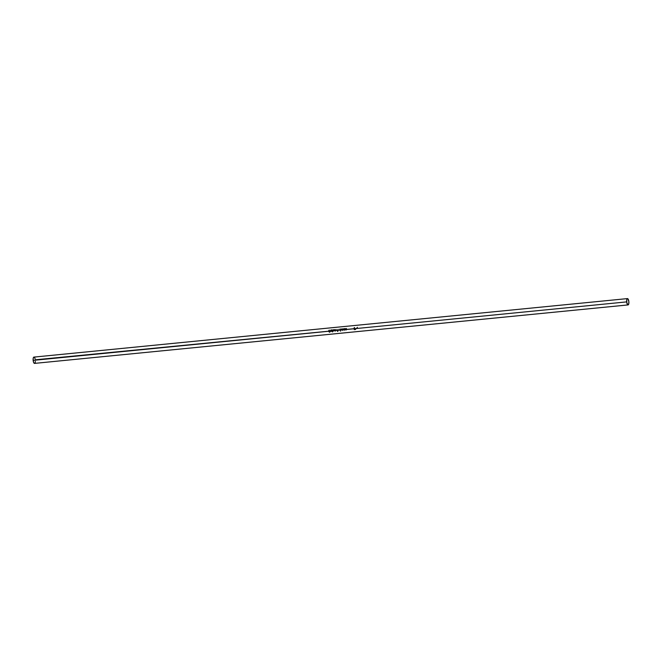 <?xml version="1.0" encoding="UTF-8"?>
<svg xmlns="http://www.w3.org/2000/svg" width="662" height="662" viewBox="0 0 662 662"><rect width="100%" height="100%" fill="white"/><g stroke="black" fill="none" stroke-linecap="round" stroke-linejoin="round"><path stroke-width="0.99" d="M35.276 359.805L329.461 331.124M33.15 360.385A3.178 1.092 84.4 0 0 34.54 363.405L33.688 362.577L33.15 360.385L626.691 301.889L33.15 360.385L33.241 358.109L33.911 357.083A3.178 1.092 84.4 0 0 33.15 360.385M628.85 301.615A3.178 1.092 -95.6 0 1 628.081 304.917A3.178 1.092 -95.6 0 1 626.691 301.889A3.178 1.092 -95.6 0 1 627.46 298.595A3.178 1.092 -95.6 0 1 628.85 301.615L628.701 304.115L627.981 304.909L626.823 302.799L626.773 299.613L627.245 298.678L627.89 298.785L628.85 301.615M355.858 328.526L357.025 328.41M346.416 328.451L346.565 329.436L353.74 328.733M344.745 328.617L345.266 329.568M342.866 328.799L343.371 329.75M340.301 329.047L340.831 330.007M337.546 330.288L338.572 330.222M335.634 329.51L335.783 330.503L336.975 330.379M333.938 329.676L334.492 330.628M333.375 329.734L333.88 330.686M331.703 329.899L332.233 330.851M329.784 331.091L330.338 331.041M332.465 330.785L333.309 330.743M334.542 329.618L334.74 330.603L335.568 330.52M340.889 328.997L341.079 329.982L341.807 329.908M341.873 328.898L342.072 329.883L342.8 329.808M345.324 328.559L345.523 329.544L346.35 329.461M627.46 298.595L34.019 357.091M34.35 357.273L34.672 357.72M34.863 358.134L35.111 358.912M35.351 361.328L35.268 362.147M35.169 362.602L34.937 363.115M34.656 363.38L628.081 304.917M329.527 332.25L329.039 331.819L329.527 332.25L330.057 331.852M329.585 331.298L329.51 332.051M328.791 330.578L329.304 330.081M330.313 330.801L330.934 329.949L330.313 330.801M331.703 331.149L331.141 331.513M332.291 329.841L332.39 330.379M333.524 330.727L333.036 331.331L332.465 331.066L332.49 331.96M335.295 331.108L334.724 330.859L335.295 331.108M337.032 329.37L337.289 330.313M337.901 331.348L337.454 331.422M338.588 330.015L339.093 329.146M340.483 330.33L340.5 331.174M342.568 330.388L342.022 330.073L342.568 330.388M343.346 329.51L343.967 328.666L343.346 329.51M344.745 329.858L344.174 330.23M346.069 330.04L345.506 329.792L346.069 330.04M354.087 327.831L354.65 327.582M355.494 329.494L354.228 329.602M355.858 328.567L355.618 329.353L355.858 328.567M356.892 327.988L357.381 327.318"/></g></svg>
